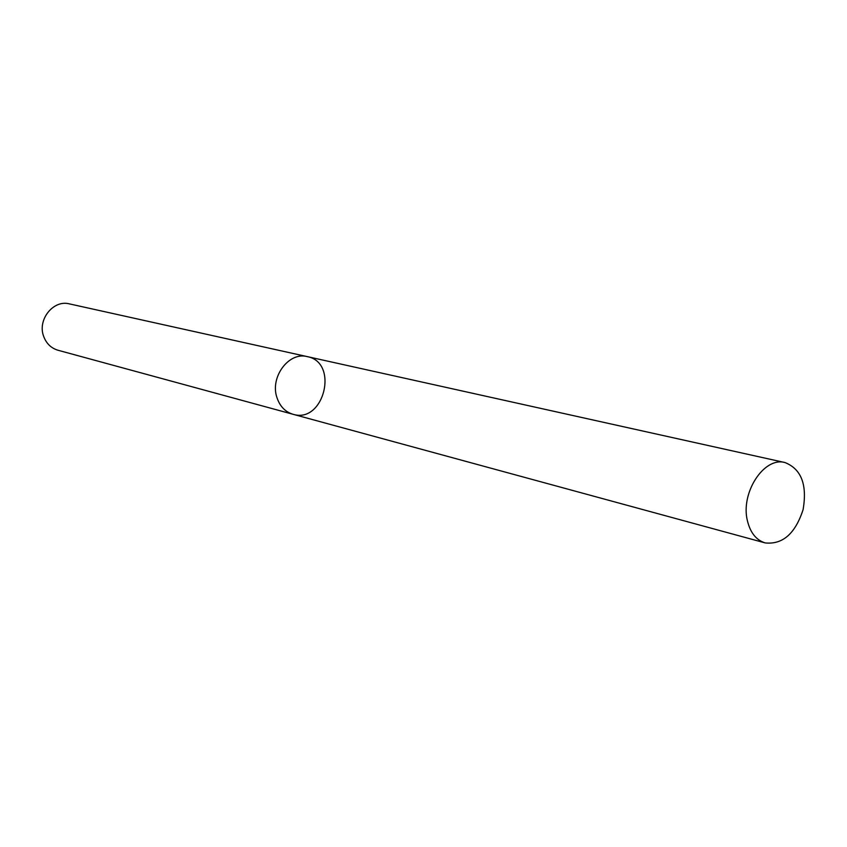 <?xml version="1.0" encoding="UTF-8"?>
<svg xmlns="http://www.w3.org/2000/svg" width="847" height="847" viewBox="0 0 847 847"><rect width="100%" height="100%" fill="white"/><g stroke="black" fill="none" stroke-linecap="round" stroke-linejoin="round"><path stroke-width="1.27" d="M293.02 414.278L57.956 350.235C51.169 348.191 46.416 343.628 43.726 336.534C37.099 319.891 53.287 299.478 69.401 303.882L307.26 356.619C288.859 351.494 269.727 377.19 276.969 397.667C279.912 406.391 285.27 411.928 293.02 414.278C324.02 424.029 339.234 362.421 307.26 356.619C288.859 351.494 269.727 377.19 276.969 397.667C279.912 406.391 285.27 411.928 293.02 414.278L765.19 542.916C782.66 544.737 795.291 533.652 803.083 509.65C807.36 484.78 801.347 469.09 785.031 462.568C764.036 456.395 740.183 493.081 747.467 520.99C750.41 532.869 756.318 540.174 765.19 542.916M307.26 356.619L785.031 462.568"/></g></svg>
